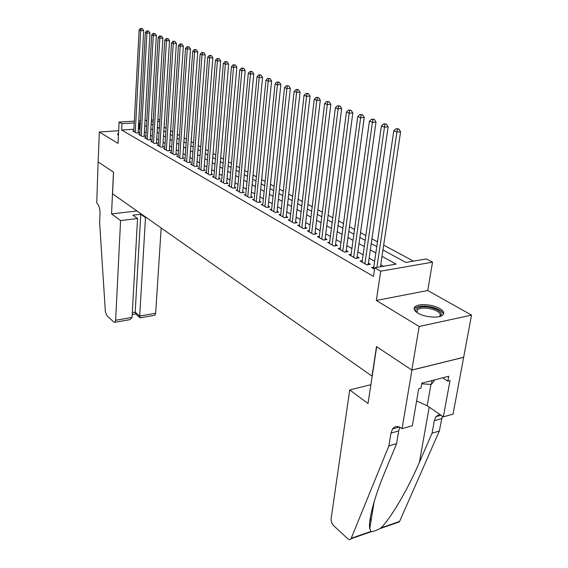 <?xml version="1.0" encoding="UTF-8"?>
<svg xmlns="http://www.w3.org/2000/svg" width="568" height="568" viewBox="0 0 568 568"><rect width="100%" height="100%" fill="white"/><g stroke="black" fill="none" stroke-linecap="round" stroke-linejoin="round"><path stroke-width="0.85" d="M439.76 308.538C432.944 304.427 418.928 303.291 415.236 306.557C413.121 308.467 413.987 310.646 417.835 313.096C424.424 317.242 438.673 318.506 442.479 315.283C444.751 313.287 443.842 311.037 439.76 308.538M118.549 133.182L117.619 133.927L118.442 135.362M382.946 249.977L405.886 262.437L426.383 258.93L432.532 262.167L380.723 271.177L374.724 267.762L396.109 264.106L381.994 256.324M402.073 428.662L411.906 370.095L376.683 346.728L368.021 403.486L349.718 389.96L331.144 518.591C330.952 521.31 331.762 523.646 333.572 525.606L347.694 538.691C349.071 539.87 350.186 539.891 351.031 538.762L388.881 445.908L390.976 433.121L392.531 428.982C394.817 426 397.77 425.723 401.391 428.158L402.073 428.662L412.354 425.723L418.701 388.789L420.973 388.192L421.839 383.173L448.734 376.243L447.825 381.192L450.005 380.617L443.345 416.876L453.044 414.107L471.539 315.105L427.74 290.518L432.532 262.167M166.055 128.283L164.109 127.239L164.5 121.048M413.525 261.131L383.67 245.106M377.486 241.783L371.941 238.809M365.849 235.535L360.538 232.681M354.524 229.458L349.441 226.724M343.512 223.551L338.642 220.931M332.798 217.792L328.126 215.286M322.368 212.191L317.888 209.791M312.201 206.738L307.913 204.437M302.304 201.427L298.193 199.219M292.662 196.244L288.714 194.128M283.254 191.196L279.477 189.172M274.081 186.276L270.46 184.33M265.135 181.476L261.663 179.609M256.409 176.79L253.079 175.001M247.889 172.21L244.701 170.499M239.568 167.745L236.515 166.104M231.446 163.385L228.513 161.816M223.508 159.125L220.703 157.62M215.748 154.965L213.064 153.516M208.172 150.889L205.595 149.512M200.76 146.913L198.289 145.593M193.511 143.022L191.146 141.759M186.425 139.217L184.16 138.003M179.488 135.496L177.322 134.332M172.693 131.847L170.627 130.739M463.63 357.286L411.843 370.052L419.156 326.493L471.539 315.105M118.662 130.732L99.329 132.017L118.066 143.406L119.074 122.07L134.325 121.133M411.843 370.052L376.506 346.608L372.005 376.115L112.563 193.823L113.564 172.175L98.129 161.937L99.329 132.017M373.765 267.116L371.507 267.5L374.511 269.218M362.285 260.613L360.098 260.975L366.907 264.865L370.428 264.276L368.426 263.14M351.109 254.286L348.993 254.627L355.618 258.412L359.118 257.844L357.166 256.736M340.246 248.131L338.187 248.45L344.634 252.135L348.113 251.589L346.217 250.509M329.66 242.138L327.672 242.437L333.949 246.022L337.399 245.497L335.553 244.446M319.358 236.295L317.427 236.579L323.54 240.072L326.969 239.568L325.173 238.546M309.326 230.608L307.444 230.871L313.401 234.279L316.809 233.789L315.062 232.795M299.549 225.063L297.724 225.311L303.525 228.627L306.912 228.166L305.208 227.193M290.014 219.66L288.239 219.887L293.904 223.125L297.263 222.677L295.601 221.733M280.72 214.384L278.994 214.605L284.518 217.757L287.862 217.331L286.236 216.408M271.66 209.244L269.977 209.45L275.366 212.524L278.682 212.112L277.106 211.211M262.814 204.224L261.181 204.416L266.435 207.419L269.736 207.022L268.188 206.141M254.18 199.325L252.59 199.503L257.723 202.435L260.996 202.052L259.491 201.2M245.759 194.54L244.212 194.71L249.217 197.572L252.469 197.202L250.999 196.365M237.53 189.868L236.018 190.031L240.91 192.829L244.141 192.467L242.706 191.65M229.493 185.303L228.024 185.459L232.795 188.185L236.011 187.845L234.605 187.049M221.641 180.844L220.206 180.986L224.871 183.656L228.066 183.329L226.689 182.548M213.966 176.478L212.567 176.62L217.125 179.225L220.299 178.913L218.957 178.146M206.461 172.218L205.098 172.345L209.556 174.901L212.709 174.596L211.395 173.851M199.127 168.05L197.792 168.171L202.151 170.663L205.282 170.372L203.997 169.64M191.948 163.967L190.649 164.088L194.916 166.523L198.019 166.246L196.769 165.529M184.927 159.977L183.656 160.091L187.831 162.476L190.919 162.207L189.691 161.511M178.061 156.072L176.818 156.179L180.901 158.515L183.968 158.252L182.768 157.57M171.337 152.252L170.123 152.352L174.12 154.638L177.166 154.382L175.995 153.715M164.756 148.511L163.57 148.603L167.482 150.839L170.506 150.598L169.356 149.945M158.309 144.847L157.144 144.932L160.985 147.126L163.989 146.892L162.86 146.253M151.997 141.254L150.861 141.34L154.617 143.484L157.606 143.264L156.498 142.632M145.806 137.733L144.698 137.818L148.383 139.92L151.351 139.707L150.264 139.089M139.749 134.289L138.663 134.368L142.27 136.427L145.216 136.221L144.158 135.617M159.374 127.552L157.719 127.658M133.899 129.234L121.637 130.044L373.453 276.389L374.724 267.762M383.485 266.264L380.737 264.724M374.624 261.28L369.136 258.199M363.108 254.812L357.854 251.851M351.904 248.514L346.87 245.681M341.006 242.387L336.185 239.675M330.399 236.423L325.776 233.824M320.068 230.615L315.638 228.123M310.007 224.956L305.754 222.571M300.202 219.447L296.127 217.154M290.646 214.072L286.741 211.878M281.33 208.839L277.582 206.731M272.242 203.727L268.65 201.711M263.374 198.743L259.931 196.812M254.72 193.88L251.425 192.027M246.271 189.13L243.111 187.355M238.02 184.494L234.996 182.789M229.969 179.964L227.065 178.331M222.095 175.54L219.312 173.971M214.399 171.216L211.736 169.711M206.88 166.985L204.324 165.551M199.524 162.853L197.075 161.475M192.332 158.806L189.989 157.492M185.296 154.851L183.052 153.594M178.409 150.981L176.265 149.774M171.671 147.197L169.619 146.04M165.075 143.484L163.108 142.376M158.614 139.856L156.732 138.798M152.288 136.299L150.492 135.283M146.09 132.813L144.371 131.847M140.019 129.397L138.351 128.936M133.814 130.91L132.749 130.981L136.284 133.004L139.21 132.805L138.173 132.209M427.74 290.518L376.343 300.458L419.156 326.493M376.343 300.458L380.723 271.177M121.637 130.044L121.942 123.703L119.074 122.07M151.152 124.094L152.955 125.074M157.428 127.502L159.317 128.524M163.832 130.981L165.813 132.053M170.379 134.531L172.445 135.653M177.06 138.159L179.218 139.338M183.883 141.872L186.141 143.093M190.862 145.656L193.219 146.942M197.991 149.533L200.454 150.868M205.282 153.488L207.852 154.886M212.73 157.535L215.414 158.99M220.356 161.674L223.153 163.201M228.151 165.913L231.077 167.496M236.139 170.244L239.185 171.905M244.304 174.681L247.485 176.414M252.668 179.225L255.99 181.029M261.237 183.876L264.702 185.757M270.013 188.647L273.627 190.607M279.009 193.532L282.779 195.577M288.224 198.537L292.158 200.674M297.682 203.671L301.786 205.9M307.38 208.939L311.662 211.261M317.327 214.342L321.793 216.77M327.544 219.887L332.202 222.422M338.031 225.581L342.894 228.222M348.802 231.432L353.878 234.194M359.871 237.445L365.167 240.321M371.245 243.622L376.776 246.626M159.757 121.346L157.79 121.467M153.154 121.758L151.28 121.871M138.791 120.863L140.495 120.757M145.017 120.48L146.8 120.366M151.386 120.089L153.261 119.976M157.904 119.692L159.871 119.571M140.36 123.114L138.691 122.66M134.233 122.936L121.942 123.703M375.853 252.93L370.336 249.892M364.28 246.555L358.997 243.644M353.026 240.349L347.971 237.566M342.078 234.314L337.236 231.645M331.428 228.442L326.785 225.886M321.055 222.727L316.603 220.27M310.952 217.154L306.684 214.803M301.104 211.729L297.014 209.471M291.512 206.44L287.585 204.274M282.154 201.278L278.398 199.212M273.031 196.251L269.424 194.263M264.127 191.345L260.676 189.442M255.444 186.552L252.135 184.728M246.966 181.881L243.793 180.134M238.688 177.315L235.642 175.64M230.601 172.857L227.683 171.252M222.699 168.504L219.908 166.964M214.981 164.251L212.304 162.775M207.434 160.091L204.87 158.678M200.057 156.022L197.6 154.666M192.836 152.039L190.486 150.747M185.779 148.149L183.528 146.913M178.87 144.343L176.719 143.157M172.111 140.615L170.052 139.479M165.494 136.966L163.52 135.88M159.012 133.395L157.13 132.358M152.671 129.902L150.868 128.908M146.452 126.472L144.726 125.521M139.11 128.886L139.451 122.61M138.138 132.876L143.69 30.587L140.665 30.615L135.248 132.408M141.205 28.648L142.412 28.641L140.587 28.407L141.205 28.648L140.665 30.615L139.124 30.005L133.778 131.57M143.69 30.587L142.412 28.641M140.587 28.407L139.124 30.005M118.499 134.183L117.732 134.751M416.969 312.542L416.72 312.272C412.56 307.856 422.855 305.137 432.504 307.977C440.945 310.831 443.303 313.692 439.561 316.553M439.419 316.589C441.634 313.941 439.185 311.456 432.07 309.134C425.538 307.565 420.71 307.721 417.579 309.603L417.089 312.62L417.579 309.603M443.395 314.317C442.82 311.555 439.376 309.233 433.065 307.359C424.963 305.421 418.971 305.619 415.094 307.948L414.136 309.141M421.726 383.833L431.36 384.408L434.91 379.807M432.042 380.546L431.36 384.408M120.579 220.554L115.638 320.288L132.032 317.413L137.548 218.545L120.579 220.554L111.555 213.887L113.479 172.118L98.101 161.916L96.745 202.939C98.91 205.048 100.003 208.626 100.025 213.674L99.641 222.834L105.364 311.647L106.748 315.51L113.884 322.12L114.949 322.29L115.638 320.288M137.002 210.991L111.555 213.887M146.281 217.516L145.486 217.608L140.757 214.278L132.855 215.194L137.548 218.545M145.486 217.608L139.707 316.064L155.646 313.266L154.894 315.233L154.24 315.346M161.177 227.974L155.646 313.266M140.757 214.278L135.191 312.109L139.707 316.064L139.955 317.697L140.658 317.746M132.195 314.487L135.624 313.891L135.191 312.109L132.301 312.613M128.332 319.926L130.164 319.599L132.032 317.413M388.881 445.908L396.57 443.644L384.366 473.258C374.333 497.227 368.05 521.183 369.775 528.68L371.152 531.733C373.247 531.584 376.201 530.555 380.006 528.638L380.872 527.956C390.124 519.386 407.781 489.595 419.404 462.309L432.07 433.178L434.321 420.71L435.947 416.663L439.575 414.271M432.07 433.178L439.312 431.048L442.323 416.174M399.957 427.264L398.693 430.913L396.57 443.644M380.872 527.956L399.609 521.417L439.312 431.048M411.906 370.095L463.694 357.322M349.718 389.96L370.208 384.841L370.805 385.267M416.6 401.022L427.193 405.701L443.345 416.876M399.609 521.417L396.705 522.432M442.635 377.819L447.825 381.192M371.081 520.622L369.988 519.748M144.123 136.299L149.952 33.058L146.913 33.086L141.212 135.823M147.453 31.098L148.667 31.091L146.821 30.857L147.453 31.098L146.913 33.086L145.337 32.461L139.714 134.964M149.952 33.058L148.667 31.091M146.821 30.857L145.337 32.461M150.229 139.785L156.356 35.578L153.289 35.614L147.304 139.302M153.829 33.604L155.057 33.59L153.19 33.349L153.829 33.604L153.289 35.614L151.684 34.975L145.77 138.429M156.356 35.578L155.057 33.59M153.19 33.349L151.684 34.975M156.456 143.349L162.888 38.148L159.807 38.191L153.516 142.859M160.346 36.16L161.582 36.146L159.686 35.905L160.346 36.16L159.807 38.191L158.16 37.538L151.954 141.964M162.888 38.148L161.582 36.146M159.686 35.905L158.16 37.538M162.817 146.984L169.562 40.782L166.459 40.825L159.856 146.48M166.999 38.773L168.242 38.752L166.332 38.503L166.999 38.773L166.459 40.825L164.784 40.158L158.259 145.571M169.562 40.782L168.242 38.752M166.332 38.503L164.784 40.158M169.307 150.697L176.385 43.466L173.261 43.516L166.339 150.186M173.801 41.436L175.058 41.421L173.119 41.166L173.801 41.436L173.261 43.516L171.543 42.841L164.706 149.256M176.385 43.466L175.058 41.421M173.119 41.166L171.543 42.841M175.938 154.489L183.357 46.214L180.212 46.271L172.949 153.971M180.759 44.162L182.016 44.141L180.056 43.892L180.759 44.162L180.212 46.271L178.458 45.575L171.28 153.012M183.357 46.214L182.016 44.141M180.056 43.892L178.458 45.575M182.711 158.358L190.486 49.018L187.319 49.082L179.708 157.833M187.866 46.952L189.13 46.931L187.142 46.668L187.866 46.952L187.319 49.082L185.523 48.372L178.004 156.86M190.486 49.018L189.13 46.931M187.142 46.668L185.523 48.372M189.634 162.32L197.778 51.894L194.583 51.958L186.609 161.781M195.129 49.806L196.407 49.778L194.398 49.515L195.129 49.806L194.583 51.958L192.751 51.234L184.87 160.787M197.778 51.894L196.407 49.778M194.398 49.515L192.751 51.234M196.706 166.367L205.233 54.826L202.016 54.904L193.667 165.813M202.563 52.717L203.848 52.689L201.81 52.426L202.563 52.717L202.016 54.904L200.142 54.159L191.885 164.798M205.233 54.826L203.848 52.689M201.81 52.426L200.142 54.159M203.933 170.499L212.858 57.829L209.62 57.915L200.873 169.938M210.167 55.7L211.466 55.671L209.4 55.401L210.167 55.7L209.62 57.915L207.703 57.155L199.056 168.895M212.858 57.829L211.466 55.671M209.4 55.401L207.703 57.155M211.324 174.724L220.661 60.904L217.402 60.996L208.25 174.149M217.949 58.752L219.255 58.724L217.168 58.447L217.949 58.752L217.402 60.996L215.442 60.215L206.39 173.091M220.661 60.904L219.255 58.724M217.168 58.447L215.442 60.215M218.879 179.055L228.648 64.049L225.368 64.148L215.79 178.466M225.922 61.884L227.228 61.841L225.113 61.564L225.922 61.884L225.368 64.148L223.359 63.353L213.887 177.372M228.648 64.049L227.228 61.841M225.113 61.564L223.359 63.353M226.611 183.478L236.828 67.272L233.526 67.379L223.501 182.875M234.08 65.079L235.4 65.043L233.249 64.759L234.08 65.079L233.526 67.379L231.467 66.562L221.555 181.76M236.828 67.272L235.4 65.043M233.249 64.759L231.467 66.562M234.52 188.001L245.206 70.574L241.883 70.688L231.396 187.383M242.429 68.359L243.764 68.316L241.585 68.025L242.429 68.359L241.883 70.688L239.774 69.85L229.408 186.247M245.206 70.574L243.764 68.316M241.585 68.025L239.774 69.85M242.614 192.637L253.789 73.954L250.445 74.074L239.476 192.005M250.992 71.717L252.334 71.667L250.126 71.376L250.992 71.717L250.445 74.074L248.287 73.222L237.438 190.841M253.789 73.954L252.334 71.667M250.126 71.376L248.287 73.222M250.9 197.38L262.586 77.418L259.214 77.546L247.747 196.734M259.768 75.153L261.117 75.104L258.88 74.806L259.768 75.153L259.214 77.546L257.006 76.673L245.66 195.541M262.586 77.418L261.117 75.104M258.88 74.806L257.006 76.673M259.384 202.244L271.603 80.968L268.21 81.11L256.218 201.576M268.756 78.682L270.119 78.632L267.847 78.327L268.756 78.682L268.21 81.11L265.945 80.209L254.081 200.355M271.603 80.968L270.119 78.632M267.847 78.327L265.945 80.209M268.075 207.221L280.855 84.611L277.433 84.76L264.894 206.539M277.979 82.303L279.349 82.246L277.049 81.934L277.979 82.303L277.433 84.76L275.104 83.837L262.707 205.289M280.855 84.611L279.349 82.246M277.049 81.934L275.104 83.837M276.985 212.326L290.333 88.345L286.897 88.509L273.783 211.623M287.444 86.016L288.814 85.953L286.485 85.64L287.444 86.016L286.897 88.509L284.504 87.564L271.539 210.337M290.333 88.345L288.814 85.953M286.485 85.64L284.504 87.564M286.109 217.551L300.067 92.179L296.602 92.35L282.899 216.834M297.149 89.822L298.534 89.758L296.162 89.439L297.149 89.822L296.602 92.35L294.153 91.377L280.599 215.52M300.067 92.179L298.534 89.758M296.162 89.439L294.153 91.377M295.466 222.919L310.057 96.113L306.571 96.297L292.243 222.173M307.111 93.727L308.509 93.656L306.102 93.337L307.111 93.727L306.571 96.297L304.05 95.296L289.886 220.831M310.057 96.113L308.509 93.656M306.102 93.337L304.05 95.296M305.066 228.421L320.309 100.153L316.802 100.344L301.828 227.654M317.342 97.746L318.747 97.668L316.305 97.334L317.342 97.746L316.802 100.344L314.218 99.322L299.407 226.27M320.309 100.153L318.747 97.668M316.305 97.334L314.218 99.322M313.401 234.279L314.906 234.066L330.846 104.306L327.317 104.505L311.654 233.278M327.857 101.864L329.27 101.786L326.792 101.445L327.857 101.864L327.317 104.505L324.662 103.454L309.177 231.858M330.846 104.306L329.27 101.786M326.792 101.445L324.662 103.454M323.497 240.051L325.01 239.824L341.673 108.566L338.116 108.786L321.744 239.05M338.656 106.102L340.076 106.017L337.562 105.669L338.656 106.102L338.116 108.786L335.39 107.707L319.202 237.587M341.673 108.566L340.076 106.017M337.562 105.669L335.39 107.707M333.863 245.972L335.383 245.745L352.799 112.947L349.221 113.181L332.11 244.971M349.753 110.455L351.187 110.362L348.631 110.014L349.753 110.455L349.221 113.181L346.416 112.073L329.49 243.473M352.799 112.947L351.187 110.362M348.631 110.014L346.416 112.073M344.506 252.057L346.04 251.823L364.244 117.455L360.637 117.704L342.745 251.056M361.17 114.935L362.611 114.835L360.013 114.48L361.17 114.935L360.637 117.704L357.755 116.561L340.062 249.515M364.244 117.455L362.611 114.835M360.013 114.48L357.755 116.561M355.44 258.312L356.981 258.064L376.009 122.092L372.388 122.354L353.672 257.304M372.913 119.543L374.362 119.436L371.72 119.074L372.913 119.543L372.388 122.354L369.42 121.176L350.917 255.728M376.009 122.092L374.362 119.436M371.72 119.074L369.42 121.176M366.68 264.738L368.227 264.475L388.129 126.863L384.479 127.14L364.912 263.722M384.998 124.278L386.46 124.172L383.776 123.803L384.998 124.278L384.479 127.14L381.419 125.933L362.072 262.104M388.129 126.863L386.46 124.172M383.776 123.803L381.419 125.933M380.432 266.782L400.596 131.776L396.925 132.067L376.896 267.386M397.444 129.163L398.913 129.05L396.18 128.666L397.444 129.163L396.925 132.067L393.78 130.825L373.538 268.664M400.596 131.776L398.913 129.05M396.18 128.666L393.78 130.825M434.321 420.71L441.584 418.63M398.693 430.913L390.976 433.121M371.337 519.017L370.244 518.051M351.272 538.294L370.769 531.485M419.404 462.309L429.202 407.093M430.956 384.38L427.193 405.701M117.619 133.927L117.59 134.495M154.894 315.233L140.118 317.846M135.454 313.742L139.955 317.697M130.164 319.599L114.949 322.29M369.775 528.68L374.113 501.828M399.425 427.022L392.531 428.982M435.947 416.663L440.967 415.236M351.031 538.762L371.152 531.733M380.006 528.638L399.361 521.878"/></g></svg>
